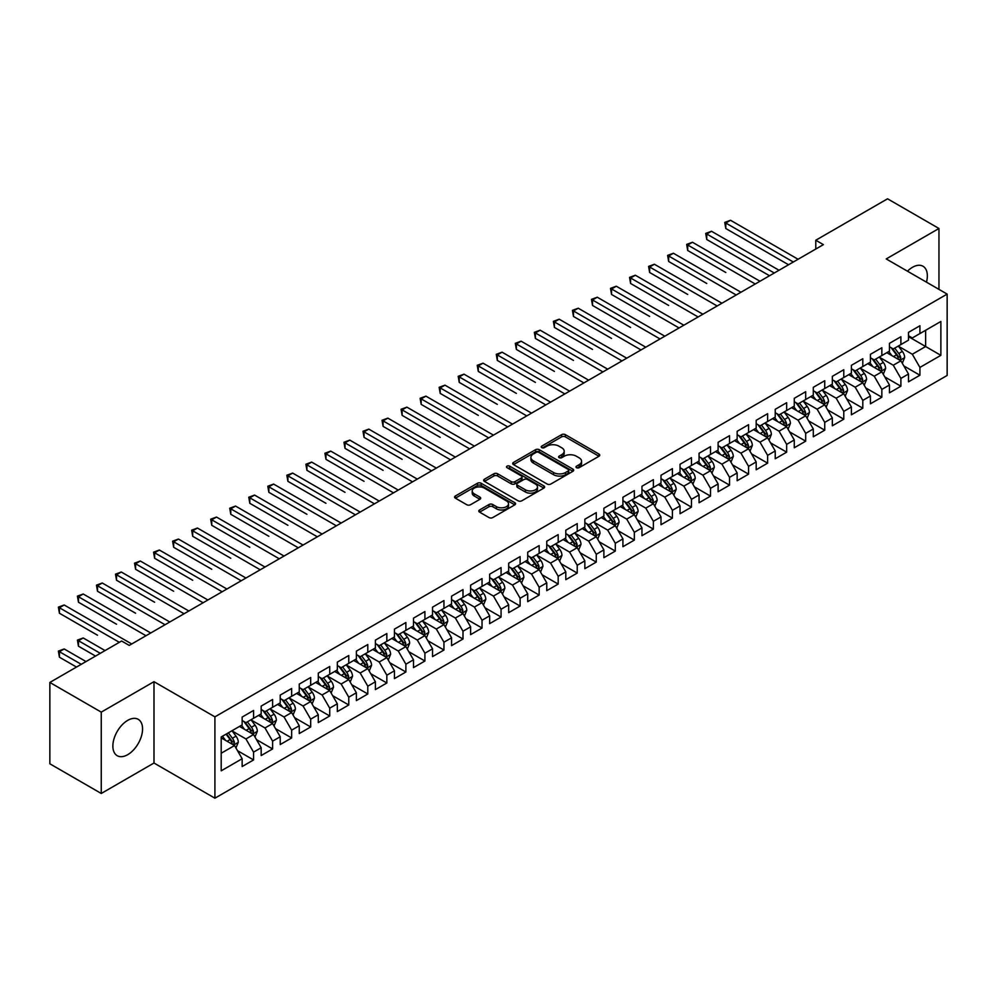 <?xml version="1.0" encoding="UTF-8"?>
<svg xmlns="http://www.w3.org/2000/svg" width="997" height="997" viewBox="0 0 997 997"><rect width="100%" height="100%" fill="white"/><g stroke="black" fill="none" stroke-linecap="round" stroke-linejoin="round"><path stroke-width="1.5" d="M576.515 467.693A1.844 1.072 0 0 0 579.132 467.693L598.985 456.24A2.642 1.52 0 0 0 599.758 455.155A2.642 1.52 0 0 0 598.985 454.071L565.349 434.655A2.642 1.52 0 0 0 561.61 434.655L541.757 446.12A1.844 1.072 0 0 0 541.221 446.88A1.844 1.072 0 0 0 541.757 447.628A1.844 1.072 0 0 0 544.374 447.628L546.942 446.145A8.462 4.885 0 0 1 558.906 446.145L561.71 447.765A8.462 4.885 0 0 1 564.19 451.217A8.462 4.885 0 0 1 561.71 454.669L559.143 456.152A1.844 1.072 0 0 0 558.594 456.913A1.844 1.072 0 0 0 559.143 457.66A1.844 1.072 0 0 0 561.76 457.66L564.327 456.177A8.462 4.885 0 0 1 576.278 456.177L579.083 457.797A8.462 4.885 0 0 1 581.563 461.25A8.462 4.885 0 0 1 579.083 464.702L576.515 466.185A1.844 1.072 0 0 0 575.979 466.945A1.844 1.072 0 0 0 576.515 467.693L576.515 466.185M127.716 754.667A20.999 12.126 120 0 0 141.437 736.16A20.999 12.126 120 0 0 138.222 719.336A20.999 12.126 120 0 0 127.716 720.37A20.999 12.126 120 0 0 113.994 738.877A20.999 12.126 120 0 0 117.222 755.714A20.999 12.126 120 0 0 127.716 754.667M926.475 282.163A20.999 12.126 120 0 0 922.998 266.249A20.999 12.126 120 0 0 912.504 267.283A20.999 12.126 120 0 0 907.469 271.196M479.569 509.966A2.642 1.52 0 0 0 478.797 511.05A2.642 1.52 0 0 0 479.569 512.122L489.016 517.568A2.642 1.52 0 0 0 492.755 517.568L514.801 504.843A2.642 1.52 0 0 0 515.574 503.759A2.642 1.52 0 0 0 514.801 502.687L481.165 483.258A2.642 1.52 0 0 0 477.426 483.258L455.367 495.995A2.642 1.52 0 0 0 454.595 497.067A2.642 1.52 0 0 0 455.367 498.151L466.77 504.731A2.642 1.52 0 0 0 470.509 504.731L479.943 499.285A2.642 1.52 0 0 0 480.716 498.201A2.642 1.52 0 0 0 479.943 497.129L474.298 493.864A7.066 4.088 0 0 1 472.229 490.973A7.066 4.088 0 0 1 476.591 487.209A7.066 4.088 0 0 1 484.293 488.094L506.439 500.88A7.066 4.088 0 0 1 508.507 503.759A7.066 4.088 0 0 1 504.146 507.535A7.066 4.088 0 0 1 496.444 506.65L492.755 504.519A2.642 1.52 0 0 0 489.016 504.519L479.569 509.966L479.569 512.122M101.258 712.132L101.258 793.475L153.987 763.017L153.987 681.686L101.258 712.132L49.85 682.447L121.622 641.009L129.236 645.408L823.397 244.639L815.783 240.24L815.783 249.038M153.987 681.686L214.916 716.855L947.15 294.103L947.15 375.445L214.916 798.198L214.916 716.855M938.962 289.379L938.962 228.487L886.221 258.933L947.15 294.103M938.962 228.487L887.554 198.802L815.783 240.24M547.129 484.019A2.642 1.52 0 0 0 550.867 484.019L572.926 471.282A2.642 1.52 0 0 0 573.699 470.21A2.642 1.52 0 0 0 572.926 469.126L539.277 449.709A2.642 1.52 0 0 0 535.539 449.709L513.492 462.434A2.642 1.52 0 0 0 512.72 463.518A2.642 1.52 0 0 0 513.492 464.602L547.129 484.019M507.785 468.104A1.844 1.072 0 0 1 509.666 468.366L509.666 466.16L543.864 485.9A2.642 1.52 0 0 1 544.636 486.985A2.642 1.52 0 0 1 543.864 488.069L521.805 500.793A2.642 1.52 0 0 1 518.066 500.793L484.43 481.377L484.43 479.221A2.642 1.52 0 0 0 483.657 480.292A2.642 1.52 0 0 0 484.43 481.377M484.43 479.221L493.876 473.762A2.642 1.52 0 0 1 497.603 473.762L511.249 481.638A2.642 1.52 0 0 0 514.988 481.638L521.244 478.024A2.642 1.52 0 0 0 522.017 476.952A2.642 1.52 0 0 0 521.244 475.868L507.049 467.668A1.844 1.072 0 0 1 506.501 466.92A1.844 1.072 0 0 1 507.647 465.935A1.844 1.072 0 0 1 509.666 466.16M908.504 336.65L925.64 346.532L925.64 330.269L940.869 321.47L919.919 333.571L919.919 325.757L908.504 332.35L908.504 340.164L900.889 344.563L900.889 336.749L889.461 343.342L889.461 351.156L881.847 355.555L881.847 347.741L870.418 354.334L870.418 362.148L862.804 366.547L862.804 358.733L851.388 365.338L851.388 373.14L843.774 377.539L843.774 369.725L832.345 376.33L832.345 384.132L824.731 388.531L824.731 380.717L813.303 387.322L813.303 395.124L805.688 399.523L805.688 391.709L794.273 398.314L794.273 406.115L786.658 410.515L786.658 402.701L775.23 409.306L775.23 417.107L767.615 421.507L767.615 413.693L756.187 420.298L756.187 428.099L748.573 432.499L748.573 424.685L737.157 431.29L737.157 439.091L729.542 443.491L729.542 435.677L718.114 442.282L718.114 450.083L710.5 454.482L710.5 446.668L699.071 453.274L699.071 461.075L691.457 465.474L691.457 457.66L680.041 464.266L680.041 472.067L672.414 476.466L672.414 468.652L660.999 475.257L660.999 483.059L653.384 487.458L653.384 479.644L641.956 486.249L641.956 494.051L634.341 498.45L634.341 490.636L622.913 497.241L622.913 505.043L615.299 509.442L615.299 501.628L603.883 508.233L603.883 516.035L596.268 520.434L596.268 512.62L584.84 519.225L584.84 527.027L577.226 531.426L577.226 523.612L565.798 530.217L565.798 538.019L558.183 542.418L558.183 534.604L546.767 541.209L546.767 549.011L539.153 553.41L539.153 545.596L527.725 552.201L527.725 560.002L520.11 564.402L520.11 556.588L508.682 563.193L508.682 570.994L501.067 575.394L501.067 567.58L489.652 574.185L489.652 581.986L482.037 586.386L482.037 578.572L470.609 585.177L470.609 592.978L462.994 597.377L462.994 589.563L451.566 596.169L451.566 603.97L443.952 608.369L443.952 600.555L432.536 607.161L432.536 614.962L424.909 619.361L424.909 611.547L413.493 618.152L413.493 625.954L405.879 630.353L405.879 622.539L394.451 629.144L394.451 636.946L386.836 641.345L386.836 633.531L375.408 640.136L375.408 647.938L367.793 652.337L367.793 644.523L356.378 651.128L356.378 658.93L348.763 663.329L348.763 655.515L337.335 662.12L337.335 669.922L329.72 674.321L329.72 666.507L318.292 673.112L318.292 680.914L310.678 685.313L310.678 677.499L299.262 684.104L299.262 691.906L291.647 696.305L291.647 688.491L280.219 695.096L280.219 702.897L272.605 707.297L272.605 699.483L261.177 706.088L261.177 713.889L253.562 718.289L253.562 710.475L242.146 717.08L242.146 724.881L221.197 736.97L221.197 770.831L242.146 758.729L234.532 745.544L221.197 737.855M940.869 321.47L940.869 355.331L919.919 367.419L912.305 354.234L898.509 346.258M903.843 365.936L919.919 375.221L919.919 367.419M919.919 375.221L908.504 381.826L908.504 374.012L900.889 378.411L893.275 365.226L879.466 357.25M884.8 376.928L900.889 386.213L900.889 378.411M900.889 386.213L889.461 392.818L889.461 385.004L881.847 389.403L874.232 376.218L860.423 368.242M865.757 387.92L881.847 397.205L881.847 389.403M881.847 397.205L870.418 403.81L870.418 395.996L862.804 400.395L855.189 387.21L841.393 379.234M846.715 398.912L862.804 408.197L862.804 400.395M862.804 408.197L851.388 414.802L851.388 406.988L843.774 411.387L836.159 398.202L822.351 390.226M827.684 409.904L843.774 419.189L843.774 411.387M843.774 419.189L832.345 425.794L832.345 417.98L824.731 422.379L817.116 409.194L803.308 401.218M808.642 420.896L824.731 430.181L824.731 422.379M824.731 430.181L813.303 436.786L813.303 428.972L805.688 433.371L798.074 420.186L784.278 412.21M789.599 431.888L805.688 441.173L805.688 433.371M805.688 441.173L794.273 447.778L794.273 439.964L786.658 444.363L779.043 431.178L765.235 423.202M770.569 442.88L786.658 452.164L786.658 444.363M786.658 452.164L775.23 458.77L775.23 450.956L767.615 455.355L760.001 442.17L746.192 434.193M751.526 453.872L767.615 463.156L767.615 455.355M767.615 463.156L756.187 469.761L756.187 461.947L748.573 466.347L740.958 453.161L727.162 445.185M732.483 464.864L748.573 474.148L748.573 466.347M748.573 474.148L737.157 480.753L737.157 472.939L729.542 477.339L721.915 464.153L708.119 456.177M713.453 475.856L729.542 485.14L729.542 477.339M729.542 485.14L718.114 491.745L718.114 483.931L710.5 488.331L702.885 475.145L689.077 467.169M694.411 486.848L710.5 496.132L710.5 488.331M710.5 496.132L699.071 502.737L699.071 494.923L691.457 499.323L683.842 486.137L670.034 478.161M675.368 497.839L691.457 507.124L691.457 499.323M691.457 507.124L680.041 513.729L680.041 505.915L672.414 510.314L664.8 497.129L651.004 489.153M656.338 508.831L672.414 518.116L672.414 510.314M672.414 518.116L660.999 524.721L660.999 516.907L653.384 521.306L645.769 508.121L631.961 500.145M637.295 519.823L653.384 529.108L653.384 521.306M653.384 529.108L641.956 535.713L641.956 527.899L634.341 532.298L626.727 519.113L612.918 511.137M618.252 530.815L634.341 540.1L634.341 532.298M634.341 540.1L622.913 546.705L622.913 538.891L615.299 543.29L607.684 530.105L593.888 522.129M599.209 541.807L615.299 551.092L615.299 543.29M615.299 551.092L603.883 557.697L603.883 549.883L596.268 554.282L588.654 541.097L574.845 533.121M580.179 552.799L596.268 562.084L596.268 554.282M596.268 562.084L584.84 568.689L584.84 560.875L577.226 565.274L569.611 552.089L555.803 544.113M561.137 563.791L577.226 573.076L577.226 565.274M577.226 573.076L565.798 579.681L565.798 571.867L558.183 576.266L550.568 563.081L536.772 555.105M542.094 574.783L558.183 584.068L558.183 576.266M558.183 584.068L546.767 590.673L546.767 582.859L539.153 587.258L531.538 574.073L517.73 566.097M523.064 585.775L539.153 595.059L539.153 587.258M539.153 595.059L527.725 601.665L527.725 593.851L520.11 598.25L512.495 585.065L498.687 577.089M504.021 596.767L520.11 606.051L520.11 598.25M520.11 606.051L508.682 612.657L508.682 604.843L501.067 609.242L493.453 596.056L479.657 588.08M484.978 607.759L501.067 617.043L501.067 609.242M501.067 617.043L489.652 623.648L489.652 615.834L482.037 620.234L474.41 607.048L460.614 599.072M465.948 618.751L482.037 628.035L482.037 620.234M482.037 628.035L470.609 634.64L470.609 626.826L462.994 631.226L455.38 618.04L441.571 610.064M446.905 629.743L462.994 639.027L462.994 631.226M462.994 639.027L451.566 645.632L451.566 637.818L443.952 642.218L436.337 629.032L422.529 621.056M427.863 640.735L443.952 650.019L443.952 642.218M443.952 650.019L432.536 656.624L432.536 648.81L424.909 653.209L417.294 640.024L403.498 632.048M408.832 651.726L424.909 661.011L424.909 653.209M424.909 661.011L413.493 667.616L413.493 659.802L405.879 664.201L398.264 651.016L384.456 643.04M389.79 662.718L405.879 672.003L405.879 664.201M405.879 672.003L394.451 678.608L394.451 670.794L386.836 675.193L379.221 662.008L365.413 654.032M370.747 673.71L386.836 682.995L386.836 675.193M386.836 682.995L375.408 689.6L375.408 681.786L367.793 686.185L360.179 673L346.383 665.024M351.717 684.702L367.793 693.987L367.793 686.185M367.793 693.987L356.378 700.592L356.378 692.778L348.763 697.177L341.148 683.992L327.34 676.016M332.674 695.694L348.763 704.979L348.763 697.177M348.763 704.979L337.335 711.584L337.335 703.77L329.72 708.169L322.106 694.984L308.297 687.008M313.631 706.686L329.72 715.971L329.72 708.169M329.72 715.971L318.292 722.576L318.292 714.762L310.678 719.161L303.063 705.976L289.267 698M294.589 717.678L310.678 726.963L310.678 719.161M310.678 726.963L299.262 733.568L299.262 725.754L291.647 730.153L284.033 716.968L270.224 708.992M275.558 728.67L291.647 737.954L291.647 730.153M291.647 737.954L280.219 744.56L280.219 736.746L272.605 741.145L264.99 727.96L251.182 719.984M256.516 739.662L272.605 748.946L272.605 741.145M272.605 748.946L261.177 755.552L261.177 747.738L253.562 752.137L245.947 738.951L232.151 730.975M237.473 750.654L253.562 759.938L253.562 752.137M253.562 759.938L242.146 766.543L242.146 758.729M242.146 720.482L245.947 722.675L253.562 718.289M221.197 753.234L234.532 745.544M261.177 709.49L264.99 711.684L272.605 707.297M245.947 738.951L253.562 734.552L239.479 726.414M261.177 747.738L253.562 734.552M280.219 698.498L284.033 700.692L291.647 696.305M264.99 727.96L272.605 723.56L258.51 715.422M280.219 736.746L272.605 723.56M299.262 687.506L303.063 689.7L310.678 685.313M284.033 716.968L291.647 712.568L277.552 704.43M299.262 725.754L291.647 712.568M318.292 676.514L322.106 678.708L329.72 674.321M303.063 705.976L310.678 701.576L296.595 693.438M318.292 714.762L310.678 701.576M337.335 665.522L341.148 667.716L348.763 663.329M322.106 694.984L329.72 690.585L315.638 682.447M337.335 703.77L329.72 690.585M356.378 654.531L360.179 656.724L367.793 652.337M341.148 683.992L348.763 679.593L334.668 671.455M356.378 692.778L348.763 679.593M375.408 643.539L379.221 645.732L386.836 641.345M360.179 673L367.793 668.601L353.711 660.463M375.408 681.786L367.793 668.601M394.451 632.547L398.264 634.74L405.879 630.353M379.221 662.008L386.836 657.609L372.753 649.471M394.451 670.794L386.836 657.609M413.493 621.555L417.294 623.748L424.909 619.361M398.264 651.016L405.879 646.617L391.784 638.479M413.493 659.802L405.879 646.617M432.536 610.563L436.337 612.756L443.952 608.369M417.294 640.024L424.909 635.625L410.826 627.487M432.536 648.81L424.909 635.625M451.566 599.571L455.38 601.764L462.994 597.377M436.337 629.032L443.952 624.633L429.869 616.495M451.566 637.818L443.952 624.633M470.609 588.579L474.41 590.772L482.037 586.386M455.38 618.04L462.994 613.641L448.899 605.503M470.609 626.826L462.994 613.641M489.652 577.587L493.453 579.78L501.067 575.394M474.41 607.048L482.037 602.649L467.942 594.511M489.652 615.834L482.037 602.649M508.682 566.595L512.495 568.788L520.11 564.402M493.453 596.056L501.067 591.657L486.985 583.519M508.682 604.843L501.067 591.657M527.725 555.603L531.538 557.797L539.153 553.41M512.495 585.065L520.11 580.665L506.015 572.527M527.725 593.851L520.11 580.665M546.767 544.611L550.568 546.805L558.183 542.418M531.538 574.073L539.153 569.673L525.058 561.535M546.767 582.859L539.153 569.673M565.798 533.619L569.611 535.813L577.226 531.426M550.568 563.081L558.183 558.681L544.1 550.543M565.798 571.867L558.183 558.681M584.84 522.627L588.654 524.821L596.268 520.434M569.611 552.089L577.226 547.689L563.131 539.551M584.84 560.875L577.226 547.689M603.883 511.635L607.684 513.829L615.299 509.442M588.654 541.097L596.268 536.698L582.173 528.56M603.883 549.883L596.268 536.698M622.913 500.644L626.727 502.837L634.341 498.45M607.684 530.105L615.299 525.706L601.216 517.568M622.913 538.891L615.299 525.706M641.956 489.652L645.769 491.845L653.384 487.458M626.727 519.113L634.341 514.714L620.259 506.576M641.956 527.899L634.341 514.714M660.999 478.66L664.8 480.853L672.414 476.466M645.769 508.121L653.384 503.722L639.289 495.584M660.999 516.907L653.384 503.722M680.041 467.668L683.842 469.861L691.457 465.474M664.8 497.129L672.414 492.73L658.332 484.592M680.041 505.915L672.414 492.73M699.071 456.676L702.885 458.869L710.5 454.482M683.842 486.137L691.457 481.738L677.374 473.6M699.071 494.923L691.457 481.738M718.114 445.684L721.915 447.877L729.542 443.491M702.885 475.145L710.5 470.746L696.404 462.608M718.114 483.931L710.5 470.746M737.157 434.692L740.958 436.885L748.573 432.499M721.915 464.153L729.542 459.754L715.447 451.616M737.157 472.939L729.542 459.754M756.187 423.7L760.001 425.893L767.615 421.507M740.958 453.161L748.573 448.762L734.49 440.624M756.187 461.947L748.573 448.762M775.23 412.708L779.043 414.902L786.658 410.515M760.001 442.17L767.615 437.77L753.52 429.632M775.23 450.956L767.615 437.77M794.273 401.716L798.074 403.91L805.688 399.523M779.043 431.178L786.658 426.778L772.563 418.64M794.273 439.964L786.658 426.778M813.303 390.724L817.116 392.918L824.731 388.531M798.074 420.186L805.688 415.786L791.606 407.648M813.303 428.972L805.688 415.786M832.345 379.732L836.159 381.926L843.774 377.539M817.116 409.194L824.731 404.794L810.636 396.656M832.345 417.98L824.731 404.794M851.388 368.74L855.189 370.934L862.804 366.547M836.159 398.202L843.774 393.803L829.678 385.665M851.388 406.988L843.774 393.803M870.418 357.749L874.232 359.942L881.847 355.555M855.189 387.21L862.804 382.811L848.721 374.673M870.418 395.996L862.804 382.811M889.461 346.757L893.275 348.95L900.889 344.563M874.232 376.218L881.847 371.819L867.764 363.681M889.461 385.004L881.847 371.819M908.504 335.765L912.305 337.958L919.919 333.571M893.275 365.226L900.889 360.827L886.794 352.689M908.504 374.012L900.889 360.827M49.85 682.447L49.85 763.789L101.258 793.475M153.987 763.017L214.916 798.198M912.305 354.234L925.64 346.532L940.869 355.331M577.263 467.954L579.083 466.908A8.462 4.885 0 0 0 581.563 463.455L581.563 461.25M564.19 451.217L564.19 453.411A8.462 4.885 0 0 1 561.71 456.875L559.878 457.922M598.96 456.252L565.349 436.86A2.642 1.52 0 0 0 561.61 436.86L542.493 447.89M572.889 471.307L539.277 451.903A2.642 1.52 0 0 0 535.539 451.903L513.53 464.614L513.492 462.434M568.253 470.958A1.844 1.072 0 0 0 568.788 470.21A1.844 1.072 0 0 0 568.253 469.45L538.716 452.401A1.844 1.072 0 0 0 536.099 452.401L533.395 453.971A8.462 4.885 0 0 0 530.915 457.424A8.462 4.885 0 0 0 533.395 460.876L553.584 472.528A8.462 4.885 0 0 0 565.536 472.528L568.253 470.958L568.253 473.164A1.844 1.072 0 0 0 568.788 472.404L568.788 470.21M530.915 457.424L530.915 459.617A8.462 4.885 0 0 0 533.395 463.069L533.395 460.876M568.253 473.164L565.536 474.722A8.462 4.885 0 0 1 553.584 474.722L533.395 463.069M484.467 481.389L493.876 475.968L493.876 473.762M522.017 476.952L522.017 479.146A2.642 1.52 0 0 1 521.244 480.23L514.988 483.844A2.642 1.52 0 0 1 511.249 483.844L497.603 475.968A2.642 1.52 0 0 0 493.876 475.968M509.666 468.366L543.826 488.081M525.407 489.814A7.066 4.088 0 0 0 533.108 490.698A7.066 4.088 0 0 0 537.47 486.935A7.066 4.088 0 0 0 535.401 484.043L527.6 479.545A2.642 1.52 0 0 0 523.861 479.545L517.605 483.159A2.642 1.52 0 0 0 516.832 484.23A2.642 1.52 0 0 0 517.605 485.315L525.407 489.814L525.407 492.02A7.066 4.088 0 0 0 533.108 492.904A7.066 4.088 0 0 0 537.47 489.128L537.47 486.935M516.832 484.23L516.832 486.436A2.642 1.52 0 0 0 517.605 487.508L517.605 485.315M525.407 492.02L517.605 487.508M508.507 503.759L508.507 505.965A7.066 4.088 0 0 1 504.146 509.729A7.066 4.088 0 0 1 496.444 508.844L492.755 506.713A2.642 1.52 0 0 0 489.016 506.713L479.607 512.146M472.229 490.973L472.229 493.179A7.066 4.088 0 0 0 474.298 496.057L474.298 493.864M479.943 497.129L479.943 499.285L474.298 496.057M514.764 504.856L481.165 485.464A2.642 1.52 0 0 0 477.426 485.464L455.405 498.176M902.297 363.269L904.653 357.512A7.141 4.125 -120 0 0 902.372 351.43L898.334 346.034M891.891 355.63L888.813 351.53M725.791 272.48L687.706 250.496L687.706 245L692.466 242.259L760.001 281.241M899.543 360.054L900.802 357.811A7.141 4.125 -120 0 0 898.758 353.524L894.72 348.115M892.402 348.452L897.4 355.119A3.639 2.094 60 0 1 898.06 356.228L900.802 357.811M891.156 347.729L896.477 354.832A7.141 4.125 60 0 1 898.521 359.132L898.658 359.543M793.313 262.012L725.791 223.016L730.539 220.275L798.074 259.257M788.552 264.753L725.791 228.512L725.791 223.016L724.744 222.418L730.539 220.275M725.791 228.512L724.744 222.418M883.255 374.261L885.61 368.504A7.141 4.125 -120 0 0 883.342 362.422L879.292 357.026M872.849 366.622L869.77 362.522M706.748 283.472L668.663 261.488L668.663 255.992L673.424 253.25L740.958 292.233M880.501 371.046L881.759 368.803A7.141 4.125 -120 0 0 879.715 364.516L875.678 359.107M873.372 359.443L878.369 366.111A3.639 2.094 60 0 1 879.03 367.22L881.759 368.803M872.113 358.721L877.435 365.824A7.141 4.125 60 0 1 879.479 370.124L879.628 370.535M864.212 385.253L866.58 379.496A7.141 4.125 -120 0 0 864.299 373.414L860.261 368.018M853.806 377.614L850.74 373.514M687.706 294.464L649.633 272.48L649.633 266.984L654.393 264.242L721.915 303.225M861.458 382.038L862.729 379.795A7.141 4.125 -120 0 0 860.685 375.508L856.635 370.099M854.329 370.435L859.327 377.103A3.639 2.094 60 0 1 859.987 378.212L862.729 379.795M853.071 369.713L858.392 376.816A7.141 4.125 60 0 1 860.436 381.116L860.585 381.527M774.283 273.004L706.748 234.008L711.509 231.267L779.031 270.249M769.522 275.745L706.748 239.504L706.748 234.008L705.702 233.41L711.509 231.267M706.748 239.504L705.702 233.41M755.24 283.995L686.659 244.402L692.466 242.259M687.706 250.496L686.659 244.402M845.182 396.245L847.537 390.488A7.141 4.125 -120 0 0 845.257 384.406L841.219 379.01M834.776 388.606L831.697 384.506M668.663 305.456L630.59 283.472L630.59 277.976L635.351 275.234L702.885 314.217M842.428 393.03L843.686 390.787A7.141 4.125 -120 0 0 841.642 386.5L837.605 381.091M835.287 381.427L840.284 388.095A3.639 2.094 60 0 1 840.945 389.204L843.686 390.787M834.04 380.704L839.362 387.808A7.141 4.125 60 0 1 841.406 392.108L841.543 392.519M826.139 407.237L828.495 401.479A7.141 4.125 -120 0 0 826.226 395.398L822.176 390.001M815.733 399.598L812.655 395.497M649.633 316.448L611.547 294.464L611.547 288.968L616.308 286.226L683.842 325.209M823.385 404.022L824.644 401.779A7.141 4.125 -120 0 0 822.6 397.491L818.562 392.083M816.256 392.419L821.241 399.087A3.639 2.094 60 0 1 821.902 400.196L824.644 401.779M814.998 391.696L820.319 398.8A7.141 4.125 60 0 1 822.363 403.1L822.513 403.511M736.197 294.987L667.616 255.394L673.424 253.25M668.663 261.488L667.616 255.394M717.155 305.979L648.586 266.386L654.393 264.242M649.633 272.48L648.586 266.386M807.096 418.229L809.464 412.471A7.141 4.125 -120 0 0 807.184 406.39L803.133 400.993M796.69 410.59L793.624 406.489M630.59 327.44L592.517 305.456L592.517 299.96L597.278 297.218L664.8 336.201M804.342 415.014L805.613 412.77A7.141 4.125 -120 0 0 803.57 408.483L799.519 403.075M797.214 403.411L802.211 410.079A3.639 2.094 60 0 1 802.872 411.188L805.613 412.77M795.955 402.688L801.276 409.792A7.141 4.125 60 0 1 803.32 414.091L803.47 414.503M698.124 316.971L629.543 277.378L635.351 275.234M630.59 283.472L629.543 277.378M788.066 429.221L790.422 423.463A7.141 4.125 -120 0 0 788.141 417.382L784.103 411.985M777.66 421.581L774.582 417.481M611.547 338.432L573.474 316.448L573.474 310.952L578.235 308.21L645.769 347.193M785.312 426.006L786.571 423.762A7.141 4.125 -120 0 0 784.527 419.475L780.477 414.067M778.171 414.403L783.168 421.07A3.639 2.094 60 0 1 783.829 422.18L786.571 423.762M776.925 413.68L782.246 420.784A7.141 4.125 60 0 1 784.29 425.083L784.427 425.495M679.082 327.963L610.5 288.37L616.308 286.226M611.547 294.464L610.5 288.37M769.023 440.213L771.379 434.455A7.141 4.125 -120 0 0 769.111 428.374L765.06 422.977M758.617 432.573L755.539 428.473M592.517 349.424L554.432 327.44L554.432 321.944L559.192 319.202L626.727 358.185M766.269 436.998L767.528 434.754A7.141 4.125 -120 0 0 765.484 430.467L761.446 425.058M759.141 425.395L764.126 432.062A3.639 2.094 60 0 1 764.786 433.172L767.528 434.754M757.882 424.672L763.204 431.776A7.141 4.125 60 0 1 765.247 436.075L765.384 436.487M660.039 338.955L591.47 299.362L597.278 297.218M592.517 305.456L591.47 299.362M749.981 451.205L752.349 445.447A7.141 4.125 -120 0 0 750.068 439.365L746.018 433.969M739.575 443.565L736.509 439.465M573.474 360.416L535.401 338.432L535.401 332.936L540.162 330.194L607.684 369.177M747.227 447.989L748.498 445.746A7.141 4.125 -120 0 0 746.454 441.459L742.404 436.05M740.098 436.387L745.095 443.054A3.639 2.094 60 0 1 745.756 444.163L748.498 445.746M738.839 435.664L744.161 442.768A7.141 4.125 60 0 1 746.205 447.067L746.354 447.479M641.009 349.947L572.428 310.354L578.235 308.21M573.474 316.448L572.428 310.354M730.951 462.197L733.306 456.439A7.141 4.125 -120 0 0 731.025 450.357L726.987 444.961M720.544 454.557L717.466 450.457M554.432 371.407L516.359 349.424L516.359 343.928L521.119 341.186L588.654 380.169M728.196 458.981L729.455 456.738A7.141 4.125 -120 0 0 727.411 452.451L723.361 447.042M721.055 447.379L726.053 454.046A3.639 2.094 60 0 1 726.713 455.155L729.455 456.738M719.797 446.656L725.131 453.76A7.141 4.125 60 0 1 727.174 458.059L727.312 458.47M621.966 360.939L553.385 321.346L559.192 319.202M554.432 327.44L553.385 321.346M711.908 473.189L714.263 467.431A7.141 4.125 -120 0 0 711.995 461.349L707.945 455.953M701.502 465.549L698.423 461.449M535.401 382.399L497.316 360.416L497.316 354.92L502.077 352.178L569.611 391.16M709.154 469.973L710.412 467.73A7.141 4.125 -120 0 0 708.369 463.443L704.331 458.034M702.025 458.371L707.01 465.038A3.639 2.094 60 0 1 707.671 466.147L710.412 467.73M700.766 457.648L706.088 464.752A7.141 4.125 60 0 1 708.132 469.051L708.269 469.462M602.923 371.931L534.355 332.337L540.162 330.194M535.401 338.432L534.355 332.337M692.865 484.181L695.233 478.423A7.141 4.125 -120 0 0 692.952 472.341L688.902 466.945M682.459 476.541L679.381 472.441M516.359 393.391L478.286 371.407L478.286 365.911L483.047 363.17L550.568 402.152M690.111 480.965L691.37 478.722A7.141 4.125 -120 0 0 689.338 474.435L685.288 469.026M682.982 469.363L687.98 476.03A3.639 2.094 60 0 1 688.64 477.139L691.37 478.722M681.724 468.64L687.045 475.743A7.141 4.125 60 0 1 689.089 480.043L689.239 480.454M583.893 382.923L515.312 343.329L521.119 341.186M516.359 349.424L515.312 343.329M673.822 495.173L676.19 489.415A7.141 4.125 -120 0 0 673.91 483.333L669.872 477.937M663.416 487.533L660.35 483.433M497.316 404.383L459.243 382.399L459.243 376.903L464.004 374.162L531.538 413.144M671.081 491.957L672.339 489.714A7.141 4.125 -120 0 0 670.296 485.427L666.245 480.018M663.94 480.355L668.937 487.022A3.639 2.094 60 0 1 669.598 488.131L672.339 489.714M662.681 479.632L668.015 486.735A7.141 4.125 60 0 1 670.046 491.035L670.196 491.446M564.85 393.915L496.269 354.321L502.077 352.178M497.316 360.416L496.269 354.321M654.792 506.164L657.148 500.407A7.141 4.125 -120 0 0 654.867 494.325L650.829 488.929M644.386 498.525L641.308 494.425M478.286 415.375L440.2 393.391L440.2 387.895L444.961 385.154L512.495 424.136M652.038 502.949L653.297 500.706A7.141 4.125 -120 0 0 651.253 496.419L647.215 491.01M644.897 491.347L649.894 498.014A3.639 2.094 60 0 1 650.555 499.123L653.297 500.706M643.651 490.624L648.972 497.727A7.141 4.125 60 0 1 651.016 502.027L651.153 502.438M545.808 404.907L477.239 365.313L483.047 363.17M478.286 371.407L477.239 365.313M635.75 517.156L638.105 511.399A7.141 4.125 -120 0 0 635.837 505.317L631.786 499.921M625.343 509.517L622.265 505.417M459.243 426.367L421.17 404.383L421.17 398.887L425.918 396.145L493.453 435.128M632.995 513.941L634.254 511.698A7.141 4.125 -120 0 0 632.223 507.411L628.172 502.002M625.867 502.338L630.864 509.006A3.639 2.094 60 0 1 631.525 510.115L634.254 511.698M624.608 501.616L629.93 508.719A7.141 4.125 60 0 1 631.973 513.019L632.123 513.43M526.777 415.899L458.196 376.305L464.004 374.162M459.243 382.399L458.196 376.305M616.707 528.148L619.075 522.391A7.141 4.125 -120 0 0 616.794 516.309L612.756 510.913M606.301 520.509L603.235 516.409M440.2 437.359L402.127 415.375L402.127 409.879L406.888 407.137L474.41 446.12M613.953 524.933L615.224 522.69A7.141 4.125 -120 0 0 613.18 518.403L609.13 512.994M606.824 513.33L611.822 519.998A3.639 2.094 60 0 1 612.482 521.107L615.224 522.69M605.565 512.608L610.899 519.711A7.141 4.125 60 0 1 612.931 524.011L613.08 524.422M507.735 426.89L439.154 387.297L444.961 385.154M440.2 393.391L439.154 387.297M597.677 539.14L600.032 533.383A7.141 4.125 -120 0 0 597.751 527.301L593.713 521.905M587.27 531.501L584.192 527.401M421.17 448.351L383.085 426.367L383.085 420.871L387.845 418.129L455.38 457.112M594.922 535.925L596.181 533.682A7.141 4.125 -120 0 0 594.137 529.395L590.099 523.986M587.781 524.322L592.779 530.99A3.639 2.094 60 0 1 593.439 532.099L596.181 533.682M586.535 523.599L591.857 530.703A7.141 4.125 60 0 1 593.9 535.003L594.038 535.414M488.692 437.882L420.123 398.289L425.918 396.145M421.17 404.383L420.123 398.289M578.634 550.132L580.989 544.374A7.141 4.125 -120 0 0 578.721 538.293L574.671 532.897M568.228 542.493L565.149 538.392M402.127 459.343L364.042 437.359L364.042 431.863L368.803 429.121L436.337 468.104M575.88 546.917L577.138 544.674A7.141 4.125 -120 0 0 575.095 540.386L571.057 534.978M568.751 535.314L573.749 541.982A3.639 2.094 60 0 1 574.409 543.091L577.138 544.674M567.492 534.591L572.814 541.695A7.141 4.125 60 0 1 574.858 545.995L575.007 546.406M469.662 448.874L401.081 409.281L406.888 407.137M402.127 415.375L401.081 409.281M559.591 561.124L561.959 555.366A7.141 4.125 -120 0 0 559.678 549.285L555.628 543.888M549.185 553.485L546.119 549.384M383.085 470.335L345.012 448.351L345.012 442.855L349.773 440.113L417.294 479.096M556.837 557.909L558.108 555.665A7.141 4.125 -120 0 0 556.064 551.378L552.014 545.97M549.708 546.306L554.706 552.974A3.639 2.094 60 0 1 555.366 554.083L558.108 555.665M548.45 545.583L553.771 552.687A7.141 4.125 60 0 1 555.815 556.987L555.965 557.398M450.619 459.866L382.038 420.273L387.845 418.129M383.085 426.367L382.038 420.273M540.561 572.116L542.916 566.358A7.141 4.125 -120 0 0 540.636 560.277L536.598 554.88M530.155 564.476L527.077 560.376M364.042 481.327L325.969 459.343L325.969 453.847L330.73 451.105L398.264 490.088M537.807 568.901L539.065 566.657A7.141 4.125 -120 0 0 537.022 562.37L532.984 556.962M530.666 557.298L535.663 563.966A3.639 2.094 60 0 1 536.324 565.075L539.065 566.657M529.419 556.575L534.741 563.679A7.141 4.125 60 0 1 536.785 567.978L536.922 568.39M431.576 470.858L362.995 431.265L368.803 429.121M364.042 437.359L362.995 431.265M521.518 583.108L523.874 577.35A7.141 4.125 -120 0 0 521.605 571.269L517.555 565.872M511.112 575.468L508.034 571.368M345.012 492.319L306.926 470.335L306.926 464.839L311.687 462.097L379.221 501.08M518.764 579.893L520.023 577.649A7.141 4.125 -120 0 0 517.979 573.362L513.941 567.954M511.635 568.29L516.62 574.957A3.639 2.094 60 0 1 517.281 576.067L520.023 577.649M510.377 567.567L515.698 574.671A7.141 4.125 60 0 1 517.742 578.97L517.892 579.382M412.534 481.85L343.965 442.257L349.773 440.113M345.012 448.351L343.965 442.257M502.476 594.1L504.843 588.342A7.141 4.125 -120 0 0 502.563 582.26L498.512 576.864M492.069 586.46L489.004 582.36M325.969 503.311L287.896 481.327L287.896 475.831L292.657 473.089L360.179 512.072M499.721 590.885L500.993 588.641A7.141 4.125 -120 0 0 498.949 584.354L494.898 578.945M492.593 579.282L497.59 585.949A3.639 2.094 60 0 1 498.251 587.059L500.993 588.641M491.334 578.559L496.656 585.663A7.141 4.125 60 0 1 498.699 589.962L498.849 590.374M393.503 492.842L324.922 453.249L330.73 451.105M325.969 459.343L324.922 453.249M483.445 605.092L485.801 599.334A7.141 4.125 -120 0 0 483.52 593.252L479.482 587.856M473.039 597.452L469.961 593.352M306.926 514.302L268.854 492.319L268.854 486.823L273.614 484.081L341.148 523.064M480.691 601.876L481.95 599.633A7.141 4.125 -120 0 0 479.906 595.346L475.856 589.937M473.55 590.274L478.548 596.954A3.639 2.094 60 0 1 479.208 598.05L481.95 599.633M472.304 589.551L477.625 596.655A7.141 4.125 60 0 1 479.669 600.954L479.806 601.365M374.461 503.834L305.88 464.241L311.687 462.097M306.926 470.335L305.88 464.241M464.403 616.084L466.758 610.326A7.141 4.125 -120 0 0 464.49 604.244L460.44 598.848M453.996 608.444L450.918 604.344M287.896 525.294L249.811 503.311L249.811 497.815L254.571 495.073L322.106 534.056M461.648 612.868L462.907 610.625A7.141 4.125 -120 0 0 460.863 606.338L456.825 600.929M454.52 601.266L459.505 607.946A3.639 2.094 60 0 1 460.165 609.042L462.907 610.625M453.261 600.543L458.583 607.647A7.141 4.125 60 0 1 460.626 611.946L460.764 612.357M355.418 514.826L286.849 475.233L292.657 473.089M287.896 481.327L286.849 475.233M445.36 627.076L447.728 621.318A7.141 4.125 -120 0 0 445.447 615.236L441.397 609.84M434.954 619.436L431.888 615.336M268.854 536.286L230.781 514.302L230.781 508.806L235.541 506.065L303.063 545.047M442.606 623.86L443.877 621.617A7.141 4.125 -120 0 0 441.833 617.33L437.783 611.921M435.477 612.258L440.475 618.938A3.639 2.094 60 0 1 441.135 620.034L443.877 621.617M434.218 611.535L439.54 618.651A7.141 4.125 60 0 1 441.584 622.938L441.733 623.349M336.388 525.818L267.807 486.224L273.614 484.081M268.854 492.319L267.807 486.224M426.33 638.068L428.685 632.31A7.141 4.125 -120 0 0 426.404 626.228L422.367 620.832M415.923 630.428L412.845 626.328M249.811 547.278L211.738 525.294L211.738 519.798L216.499 517.057L284.033 556.039M423.575 634.852L424.834 632.609A7.141 4.125 -120 0 0 422.79 628.322L418.74 622.913M416.434 623.25L421.432 629.93A3.639 2.094 60 0 1 422.092 631.026L424.834 632.609M415.176 622.527L420.51 629.643A7.141 4.125 60 0 1 422.541 633.93L422.691 634.341M317.345 536.81L248.764 497.216L254.571 495.073M249.811 503.311L248.764 497.216M407.287 649.059L409.642 643.302A7.141 4.125 -120 0 0 407.374 637.22L403.324 631.824M396.881 641.42L393.803 637.32M230.781 558.27L192.695 536.286L192.695 530.79L197.456 528.049L264.99 567.031M404.533 645.844L405.791 643.601A7.141 4.125 -120 0 0 403.748 639.314L399.71 633.905M397.392 634.242L402.389 640.921A3.639 2.094 60 0 1 403.05 642.018L405.791 643.601M396.145 633.519L401.467 640.635A7.141 4.125 60 0 1 403.511 644.922L403.648 645.333M298.302 547.802L229.734 508.208L235.541 506.065M230.781 514.302L229.734 508.208M388.244 660.051L390.612 654.294A7.141 4.125 -120 0 0 388.332 648.212L384.281 642.816M377.838 652.412L374.76 648.312M211.738 569.262L173.665 547.278L173.665 541.782L178.413 539.041L245.947 578.023M385.49 656.836L386.749 654.593A7.141 4.125 -120 0 0 384.717 650.306L380.667 644.897M378.362 645.233L383.359 651.913A3.639 2.094 60 0 1 384.019 653.01L386.749 654.593M377.103 644.511L382.424 651.627A7.141 4.125 60 0 1 384.468 655.914L384.618 656.325M279.272 558.794L210.691 519.2L216.499 517.057M211.738 525.294L210.691 519.2M369.202 671.043L371.569 665.286A7.141 4.125 -120 0 0 369.289 659.204L365.251 653.808M358.795 663.404L355.73 659.304M192.695 580.254L154.622 558.27L154.622 552.774L159.383 550.032L226.905 589.015M366.46 667.828L367.719 665.585A7.141 4.125 -120 0 0 365.675 661.298L361.624 655.889M359.319 656.225L364.316 662.905A3.639 2.094 60 0 1 364.977 664.002L367.719 665.585M358.06 655.503L363.394 662.619A7.141 4.125 60 0 1 365.425 666.906L365.575 667.317M260.229 569.786L191.648 530.192L197.456 528.049M192.695 536.286L191.648 530.192M350.171 682.035L352.527 676.278A7.141 4.125 -120 0 0 350.246 670.196L346.208 664.8M339.765 674.396L336.687 670.296M173.665 591.246L135.58 569.262L135.58 563.766L140.34 561.024L207.875 600.007M347.417 678.82L348.676 676.577A7.141 4.125 -120 0 0 346.632 672.29L342.594 666.881M340.276 667.217L345.274 673.897A3.639 2.094 60 0 1 345.934 674.994L348.676 676.577M339.03 666.495L344.351 673.611A7.141 4.125 60 0 1 346.395 677.898L346.532 678.309M241.187 580.777L172.618 541.184L178.413 539.041M173.665 547.278L172.618 541.184M331.129 693.027L333.484 687.269A7.141 4.125 -120 0 0 331.216 681.188L327.166 675.792M320.722 685.388L317.644 681.287M154.622 602.238L116.537 580.254L116.537 574.758L121.298 572.016L188.832 610.999M328.374 689.812L329.633 687.569A7.141 4.125 -120 0 0 327.589 683.281L323.551 677.873M321.246 678.209L326.243 684.889A3.639 2.094 60 0 1 326.904 685.986L329.633 687.569M319.987 677.486L325.309 684.603A7.141 4.125 60 0 1 327.352 688.89L327.502 689.301M222.157 591.769L153.575 552.176L159.383 550.032M154.622 558.27L153.575 552.176M312.086 704.019L314.454 698.261A7.141 4.125 -120 0 0 312.173 692.18L308.135 686.783M301.68 696.38L298.614 692.279M135.58 613.23L97.507 591.246L97.507 585.75L102.267 583.008L169.789 621.991M309.332 700.804L310.603 698.561A7.141 4.125 -120 0 0 308.559 694.273L304.509 688.865M302.203 689.201L307.201 695.881A3.639 2.094 60 0 1 307.861 696.978L310.603 698.561M300.944 688.478L306.266 695.594A7.141 4.125 60 0 1 308.31 699.882L308.459 700.293M203.114 602.761L134.533 563.168L140.34 561.024M135.58 569.262L134.533 563.168M293.056 715.011L295.411 709.253A7.141 4.125 -120 0 0 293.13 703.172L289.093 697.775M282.65 707.372L279.571 703.271M116.537 624.222L78.464 602.238L78.464 596.742L83.225 594L150.759 632.983M290.301 711.796L291.56 709.552A7.141 4.125 -120 0 0 289.516 705.265L285.478 699.857M283.16 700.193L288.158 706.873A3.639 2.094 60 0 1 288.818 707.97L291.56 709.552M281.914 699.47L287.236 706.586A7.141 4.125 60 0 1 289.28 710.873L289.417 711.285M184.071 613.753L115.49 574.16L121.298 572.016M116.537 580.254L115.49 574.16M274.013 726.003L276.368 720.245A7.141 4.125 -120 0 0 274.1 714.164L270.05 708.767M263.607 718.363L260.529 714.263M97.507 635.214L59.421 613.23L59.421 607.734L64.182 604.992L131.716 643.975M271.259 722.788L272.517 720.544A7.141 4.125 -120 0 0 270.474 716.257L266.436 710.849M264.13 711.185L269.115 717.865A3.639 2.094 60 0 1 269.776 718.962L272.517 720.544M262.872 710.462L268.193 717.578A7.141 4.125 60 0 1 270.237 721.865L270.386 722.277M165.041 624.745L96.46 585.152L102.267 583.008M97.507 591.246L96.46 585.152M254.97 736.995L257.338 731.237A7.141 4.125 -120 0 0 255.058 725.155L251.007 719.759M244.564 729.355L241.498 725.255M105.059 650.58L83.225 637.968L78.464 640.71L78.464 646.206L95.538 656.076M252.216 733.78L253.487 731.536A7.141 4.125 -120 0 0 251.443 727.249L247.393 721.84M245.088 722.177L250.085 728.857A3.639 2.094 60 0 1 250.745 729.954L253.487 731.536M243.829 721.454L249.15 728.57A7.141 4.125 60 0 1 251.194 732.857L251.344 733.269M78.464 646.206L77.417 640.111L100.298 653.322M77.417 640.111L83.225 637.968M145.998 635.737L77.417 596.144L83.225 594M78.464 602.238L77.417 596.144M235.94 747.987L238.295 742.229A7.141 4.125 -120 0 0 236.015 736.147L231.977 730.751M225.534 740.347L222.456 736.247M86.029 661.572L64.182 648.96L59.421 651.702L59.421 657.197L76.507 667.068M233.186 744.771L234.445 742.528A7.141 4.125 -120 0 0 232.401 738.241L228.363 732.832M226.568 733.867L231.042 739.849A3.639 2.094 60 0 1 231.703 740.945L234.445 742.528M226.07 734.153L230.12 739.562A7.141 4.125 60 0 1 232.164 743.849L232.301 744.261M59.421 657.197L58.374 651.103L81.268 664.314M58.374 651.103L64.182 648.96M119.341 642.33L58.374 607.136L64.182 604.992M59.421 613.23L58.374 607.136M579.083 466.908L579.083 464.702M559.143 457.66L559.143 456.152M561.71 456.875L561.71 454.669M541.757 447.628L541.757 446.12M561.61 436.86L561.61 434.655M565.349 436.86L565.349 434.655M598.985 456.24L598.985 454.071M535.539 451.903L535.539 449.709M539.277 451.903L539.277 449.709M572.926 471.282L572.926 469.126M553.584 474.722L553.584 472.528M565.536 474.722L565.536 472.528M497.603 475.968L497.603 473.762M511.249 483.844L511.249 481.638M514.988 483.844L514.988 481.638M521.244 480.23L521.244 478.024M543.864 488.069L543.864 485.9M489.016 506.713L489.016 504.519M492.755 506.713L492.755 504.519M496.444 508.844L496.444 506.65M455.367 498.151L455.367 495.995M477.426 485.464L477.426 483.258M481.165 485.464L481.165 483.258M514.801 504.843L514.801 502.687M899.992 360.303L904.603 357.649M898.758 353.524L902.372 351.43M893.499 356.565L896.477 354.832M880.949 371.295L885.573 368.641M879.715 364.516L883.342 362.422M874.456 367.557L877.435 365.824M861.919 382.287L866.53 379.633M860.685 375.508L864.299 373.414M855.414 378.548L858.392 376.816M842.876 393.279L847.487 390.625M841.642 386.5L845.257 384.406M836.383 389.54L839.362 387.808M823.834 404.271L828.457 401.617M822.6 397.491L826.226 395.398M817.341 400.532L820.319 398.8M804.791 415.263L809.414 412.608M803.57 408.483L807.184 406.39M798.298 411.524L801.276 409.792M785.761 426.255L790.372 423.6M784.527 419.475L788.141 417.382M779.268 422.516L782.246 420.784M766.718 437.247L771.342 434.592M765.484 430.467L769.111 428.374M760.225 433.508L763.204 431.776M747.675 448.239L752.299 445.584M746.454 441.459L750.068 439.365M741.182 444.5L744.161 442.768M728.645 459.231L733.256 456.576M727.411 452.451L731.025 450.357M722.14 455.492L725.131 453.76M709.602 470.235L714.213 467.568M708.369 463.443L711.995 461.349M703.109 466.484L706.088 464.752M690.56 481.227L695.183 478.56M689.338 474.435L692.952 472.341M684.067 477.476L687.045 475.743M671.529 492.219L676.14 489.552M670.296 485.427L673.91 483.333M665.024 488.468L668.015 486.735M652.487 503.211L657.098 500.544M651.253 496.419L654.867 494.325M645.994 499.46L648.972 497.727M633.444 514.203L638.068 511.536M632.223 507.411L635.837 505.317M626.951 510.452L629.93 508.719M614.414 525.195L619.025 522.528M613.18 518.403L616.794 516.309M607.908 521.443L610.899 519.711M595.371 536.187L599.982 533.52M594.137 529.395L597.751 527.301M588.878 532.435L591.857 530.703M576.328 547.179L580.952 544.512M575.095 540.386L578.721 538.293M569.835 543.427L572.814 541.695M557.298 558.17L561.909 555.503M556.064 551.378L559.678 549.285M550.793 554.419L553.771 552.687M538.255 569.162L542.867 566.495M537.022 562.37L540.636 560.277M531.762 565.411L534.741 563.679M519.213 580.154L523.836 577.487M517.979 573.362L521.605 571.269M512.72 576.403L515.698 574.671M500.17 591.146L504.794 588.479M498.949 584.354L502.563 582.26M493.677 587.395L496.656 585.663M481.14 602.138L485.751 599.471M479.906 595.346L483.52 593.252M474.634 598.387L477.625 596.655M462.097 613.13L466.721 610.463M460.863 606.338L464.49 604.244M455.604 609.379L458.583 607.647M443.054 624.122L447.678 621.455M441.833 617.33L445.447 615.236M436.561 620.371L439.54 618.651M424.024 635.114L428.635 632.447M422.79 628.322L426.404 626.228M417.519 631.363L420.51 629.643M404.981 646.106L409.593 643.439M403.748 639.314L407.374 637.22M398.488 642.355L401.467 640.635M385.939 657.098L390.562 654.431M384.717 650.306L388.332 648.212M379.446 653.347L382.424 651.627M366.908 668.09L371.52 665.423M365.675 661.298L369.289 659.204M360.403 664.338L363.394 662.619M347.866 679.082L352.477 676.415M346.632 672.29L350.246 670.196M341.373 675.33L344.351 673.611M328.823 690.074L333.447 687.407M327.589 683.281L331.216 681.188M322.33 686.322L325.309 684.603M309.793 701.065L314.404 698.399M308.559 694.273L312.173 692.18M303.287 697.314L306.266 695.594M290.75 712.057L295.361 709.39M289.516 705.265L293.13 703.172M284.257 708.306L287.236 706.586M271.707 723.049L276.331 720.382M270.474 716.257L274.1 714.164M265.214 719.298L268.193 717.578M252.665 734.041L257.288 731.374M251.443 727.249L255.058 725.155M246.172 730.29L249.15 728.57M233.634 745.033L238.246 742.366M232.401 738.241L236.015 736.147M227.142 741.282L230.12 739.562"/></g></svg>
